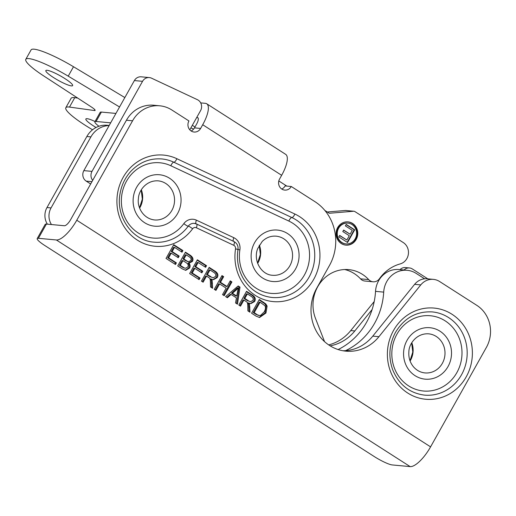 <?xml version="1.0" encoding="UTF-8"?>
<svg xmlns="http://www.w3.org/2000/svg" width="516" height="516" viewBox="0 0 516 516"><rect width="100%" height="100%" fill="white"/><g stroke="black" fill="none" stroke-linecap="round" stroke-linejoin="round"><path stroke-width="0.77" d="M247.506 300.686L250.621 301.705L252.84 300.454C253.659 299.08 253.169 297.758 251.382 296.481L247.37 293.914L246.461 293.83L243.907 298.377L247.506 300.686L250.621 301.705M247.37 293.914L244.816 298.461L243.907 298.377M244.816 298.461L248.422 300.77M240.508 306.143L238.824 305.066L246.545 291.314L252.163 294.92C255.22 296.842 256.02 299.061 254.569 301.557L250.918 303.595L247.996 302.931L248.615 304.259L249.525 304.343L249.983 312.212L247.886 310.871L247.809 306.936C247.777 303.918 247.428 302.253 246.777 301.944L243.939 300.035L240.508 306.143M239.798 305.691L243.023 299.951L243.939 300.035M249.06 311.625L248.615 304.259M248.905 303.021L249.525 304.343M250.447 303.531L253.659 301.473C255.104 298.97 254.304 296.758 251.253 294.829L246.338 291.682M210.122 276.737L213.237 277.756L215.456 276.505C216.275 275.131 215.785 273.809 213.998 272.532L209.986 269.965L209.077 269.881L206.523 274.428L210.122 276.737L213.237 277.756M209.986 269.965L207.432 274.512L206.523 274.428M207.432 274.512L211.038 276.821M203.123 282.2L201.44 281.123L209.161 267.372L214.779 270.971C217.836 272.9 218.636 275.112 217.184 277.614L213.534 279.646L210.612 278.988L211.231 280.311L212.141 280.394L212.598 288.27L210.502 286.922L210.425 282.987C210.386 279.969 210.044 278.305 209.393 277.995L206.555 276.086L203.123 282.2M202.414 281.742L205.639 276.002L206.555 276.086M211.676 287.676L211.231 280.311M211.521 279.072L212.141 280.394M213.063 279.582L216.275 277.524C217.72 275.028 216.92 272.809 213.869 270.887L208.954 267.74M199.105 279.627L189.643 273.564L197.357 259.812L206.535 265.688L205.62 267.314L198.125 262.509L195.77 266.714L202.788 271.21L201.879 272.835L194.855 268.339L192.236 273.016L200.015 278.001L199.105 279.627M198.402 279.169L199.105 277.918L191.32 272.932L193.945 268.255L194.855 268.339M200.015 278.001L199.105 277.918M192.236 273.016L191.32 272.932M201.169 272.384L201.879 271.126L194.855 266.63L197.215 262.425L198.125 262.509M202.788 271.21L201.879 271.126M195.77 266.714L194.855 266.63M204.916 266.862L205.62 265.605L197.151 260.18M206.535 265.688L205.62 265.605M185.702 260.696L188.721 261.722L190.649 260.586C191.649 259.245 191.017 257.884 188.74 256.497L186.212 254.878L185.296 254.794L182.967 258.942L185.702 260.696L188.308 261.651L187.392 261.56M186.212 254.878L183.883 259.026L182.967 258.942M183.883 259.026L186.611 260.78M182.561 267.32L185.566 268.307L187.805 266.959C188.74 265.366 188.101 263.889 185.895 262.528L182.967 260.651L182.058 260.567L179.4 265.295L182.561 267.32L185.566 268.307M182.967 260.651L180.316 265.379L179.4 265.295M180.316 265.379L183.477 267.404M189.004 263.212C190.269 264.766 190.443 266.391 189.527 268.075L185.754 270.32L182.554 269.023L177.723 265.927L185.444 252.176L190.191 255.22C192.894 257.123 193.635 259.193 192.416 261.431L189.004 263.212L188.095 263.121L191.507 261.348C192.726 259.109 191.984 257.039 189.282 255.136L185.238 252.543M185.289 270.249L188.617 267.991C189.527 266.301 189.353 264.682 188.095 263.121M175.485 264.495L166.017 258.432L173.737 244.681L182.909 250.557L182 252.182L174.505 247.377L172.144 251.582L179.168 256.078L178.252 257.703L171.235 253.208L168.609 257.884L176.395 262.87L175.485 264.495M174.776 264.037L175.485 262.786L167.7 257.8L170.319 253.124L171.235 253.208M176.395 262.87L175.485 262.786M168.609 257.884L167.7 257.8M177.549 257.252L178.252 255.994L171.235 251.498L173.589 247.293L174.505 247.377M179.168 256.078L178.252 255.994M172.144 251.582L171.235 251.498M181.29 251.731L182 250.473L173.531 245.048M182.909 250.557L182 250.473M215.946 290.411L214.269 289.334L221.983 275.583L223.667 276.66L220.493 282.31L227.059 286.515L230.233 280.872L231.916 281.942L224.196 295.694L222.519 294.623L226.15 288.141L219.584 283.935L215.946 290.411M215.243 289.96L218.668 283.852L219.584 283.935M223.493 295.242L231 281.859L230.026 281.233M231.916 281.942L231 281.859M227.059 286.515L226.15 286.432L219.584 282.226L222.751 276.576L221.777 275.95M220.493 282.31L219.584 282.226M223.667 276.66L222.751 276.576M236.728 296.055L238.25 287.967L237.334 287.883L231.51 293.217L235.818 295.971L236.728 296.055L232.419 293.301L231.51 293.217M238.25 287.967L236.083 290.16L235.173 290.076M236.083 290.16L232.419 293.301M227.382 297.738L225.608 296.597L238.192 285.967L240.005 287.128L237.463 304.195L235.554 302.969L236.418 297.867L231.11 294.468L227.382 297.738M226.801 297.364L230.194 294.384L231.11 294.468M236.618 303.653L239.095 287.044L237.857 286.251M240.005 287.128L239.095 287.044M255.968 314.341L258.626 315.444L260.522 315.444L264.25 311.864C265.701 308.987 265.863 306.885 264.74 305.569L260.07 302.189L259.161 302.105L253.266 312.606L255.968 314.341L259.535 315.528M260.07 302.189L254.175 312.69L253.266 312.606M254.175 312.69L256.884 314.425M267.114 306.104L265.966 313.006L259.561 317.501L256.162 316.173L251.582 313.238L259.303 299.486L265.817 303.93L267.114 306.104L266.204 306.02L264.901 303.847L259.096 299.854M259.096 317.437L265.05 312.922L266.204 306.02M430.576 446.862A23.904 8.037 122.6 0 1 410.156 466.606L56.354 239.972A23.904 8.037 -57.4 0 0 76.768 220.222L430.576 446.862L486.375 347.429A30.728 28.509 95.3 0 0 476.849 305.375L439.626 281.53A15.977 14.829 95.3 0 0 433.388 279.369A15.977 14.829 95.3 0 0 420.772 284.897L378.931 336.703A41.79 38.771 95.3 0 1 345.92 351.157A41.79 38.771 95.3 0 1 316.656 288.321L329.421 265.579A46.704 43.338 95.3 0 0 314.941 201.659L291.269 186.502L285.135 185.928A7.372 6.843 95.3 0 1 281.742 189.024M56.354 239.972L38.416 238.302A15.364 2.477 -150.7 0 0 37.204 238.585L45.189 224.357A15.364 2.477 29.3 0 1 46.401 224.073L64.332 225.744A7.372 2.477 122.6 0 0 70.634 219.655L126.433 120.222A30.728 28.509 -84.7 0 1 153.652 105.232L159.786 105.806A30.728 28.509 95.3 0 1 171.776 109.953L188.933 120.944A7.372 6.843 95.3 0 0 194.093 132.031A7.372 6.843 95.3 0 0 200.627 128.432L202.704 124.73A23.904 8.037 -57.4 0 0 206.722 103.774L285.671 154.349A23.904 8.037 122.6 0 1 281.652 175.305L279.575 179.007A7.372 6.843 95.3 0 0 284.742 190.094A7.372 6.843 95.3 0 0 291.269 186.502M159.786 105.806A30.728 28.509 95.3 0 0 132.573 120.789L126.433 120.222M76.768 220.222L132.573 120.789M328.679 344.894A44.247 41.054 95.3 0 0 350.745 330.582L374.216 301.518M400.016 269.629A7.372 6.843 -84.7 0 1 405.402 267.572L409.465 267.946A7.372 6.843 95.3 0 0 404.073 270.01M47.382 224.163A15.364 14.255 -84.7 0 1 46.988 207.542L86.849 136.514A23.046 21.382 -84.7 0 1 107.264 125.272L109.192 125.453M109.128 125.569A23.046 21.382 95.3 0 0 90.913 136.888L86.849 136.514M46.988 207.542L51.052 207.922L90.913 136.888M51.052 207.922A15.364 14.255 95.3 0 0 51.445 224.544M409.465 267.946A7.372 6.843 95.3 0 1 412.342 268.946L427.809 278.853M330.117 345.836A44.247 41.054 95.3 0 0 354.808 330.956L372.126 309.516M110.656 122.84L96.099 121.486A15.364 2.477 -150.7 0 0 94.886 121.77A15.364 2.477 -150.7 0 0 98.943 126.265M115.939 113.43L101.381 112.069A15.364 2.477 -150.7 0 0 100.169 112.359L94.886 121.77M191.101 130.961A7.372 6.843 95.3 0 0 194.493 127.865L196.57 124.163A7.372 2.477 122.6 0 0 197.809 117.7A7.372 2.477 122.6 0 0 197.389 117.558L196.719 117.493M342.863 350.745A41.79 38.771 95.3 0 0 372.791 336.129L414.632 284.329A15.977 14.829 -84.7 0 1 427.254 278.801L433.388 279.369M194.977 127.001L192.333 125.311M37.204 238.585A15.364 2.477 -150.7 0 0 44.898 245.577L374.339 456.602A15.364 2.477 -150.7 0 0 392.225 464.935L410.156 466.606M206.722 103.774A23.904 8.037 -57.4 0 0 205.374 103.329L200.698 102.897M324.558 341.644L315.502 318.437A35.03 32.502 -84.7 0 1 348.764 269.629A35.03 32.502 -84.7 0 1 368.701 279.608A7.682 7.127 95.3 0 0 373.074 281.794A7.682 7.127 95.3 0 0 379.441 278.743A40.067 37.178 -84.7 0 1 400.19 263.915A11.675 10.836 95.3 0 0 408.35 254.253A11.675 10.836 95.3 0 0 403.28 242.565L354.898 211.573A2.457 2.283 95.3 0 0 353.57 211.244L329.988 213.218A2.457 2.283 -84.7 0 1 328.653 212.882L324.874 210.464M286.819 186.083L278.808 180.955M189.798 129.819L200.563 110.637A7.682 7.127 95.3 0 0 197.402 99.691L151.562 78.187A7.682 7.127 95.3 0 0 149.35 77.581A7.682 7.127 95.3 0 0 142.545 81.328L92.009 171.383A7.682 7.127 95.3 0 0 92.686 180.355M356.195 239.437A11.675 10.836 95.3 0 0 348.016 221.88A11.675 10.836 95.3 0 0 336.148 232.503A11.675 10.836 95.3 0 0 345.849 245.132A11.675 10.836 95.3 0 0 356.195 239.437M119.557 106.98L68.222 76.155A38.345 6.179 -150.7 0 0 25.8 59.321A38.345 6.179 -150.7 0 0 43.731 75.942L91.551 107.102A7.617 1.226 29.3 0 1 95.118 110.405A7.617 1.226 29.3 0 1 94.389 110.527L69.486 107.083A38.345 6.179 -150.7 0 0 65.822 107.721A38.345 6.179 -150.7 0 0 92.558 129.768M124.84 97.569L73.504 66.738A38.345 6.179 -150.7 0 0 31.083 49.91L25.8 59.321M53.025 77.226A15.364 2.477 -150.7 0 0 72.64 85.604A15.364 2.477 -150.7 0 0 60.449 75.929A15.364 2.477 -150.7 0 0 45.84 70.569A15.364 2.477 -150.7 0 0 53.025 77.226M95.034 121.505A15.364 2.477 -150.7 0 0 85.869 118.97A15.364 2.477 -150.7 0 0 93.054 125.627A15.364 2.477 -150.7 0 0 96.06 127.497M77.697 98.072L74.768 97.666A38.345 6.179 -150.7 0 0 71.105 98.304L65.822 107.721M193.603 129.129A9.604 1.548 -150.7 0 0 190.868 127.916M90.655 183.973L86.224 181.135A7.682 7.127 -84.7 0 1 83.844 170.622L134.379 80.567A7.682 7.127 -84.7 0 1 141.184 76.82L149.35 77.581M373.074 281.794L364.902 281.033A7.682 7.127 -84.7 0 1 360.536 278.846A35.03 32.502 95.3 0 0 344.656 269.526M327.273 211.999L345.398 210.483A2.457 2.283 -84.7 0 1 345.772 210.483L353.944 211.244M354.685 229.82L346.217 224.395L345.378 225.898L352.293 230.33L350.119 234.206L343.637 230.059L342.798 231.555L349.274 235.709L346.855 240.024L339.67 235.419L338.831 236.921L347.565 242.514L354.685 229.82L354.234 229.781L347.21 242.288M339.567 235.606L346.855 240.024M343.533 230.239L350.119 234.206M346.113 224.583L354.234 229.781M347.9 223.105L347.442 223.06A10.449 9.694 95.3 0 0 336.825 232.568A10.449 9.694 95.3 0 0 345.507 243.868L345.965 243.907A10.449 9.694 -84.7 0 1 337.283 232.606A10.449 9.694 -84.7 0 1 347.9 223.105A10.449 9.694 -84.7 0 1 355.214 238.811A10.449 9.694 -84.7 0 1 345.965 243.907M345.623 245.106A11.675 10.836 95.3 0 0 355.737 239.398A11.675 10.836 95.3 0 0 347.79 221.861M338.115 349.545A67.596 62.72 95.3 0 0 375.532 291.359A23.046 21.382 -84.7 0 1 399.023 269.539L407.188 270.3A23.046 21.382 95.3 0 0 383.698 292.12A67.596 62.72 -84.7 0 1 345.552 350.661M424.61 278.808L416.186 273.409A23.046 21.382 95.3 0 0 407.188 270.3M156.69 226.279A25.826 23.962 95.3 0 0 178.046 187.624A25.826 23.962 95.3 0 0 136.514 187.508A25.826 23.962 95.3 0 0 156.69 226.279M252.84 246.532A25.826 23.962 95.3 0 0 278.517 281.285A25.826 23.962 95.3 0 0 293.952 239.559A25.826 23.962 95.3 0 0 252.84 246.532M409.433 370.63A25.826 23.962 95.3 0 0 450.21 361.516A25.826 23.962 95.3 0 0 422.978 328.17A25.826 23.962 95.3 0 0 409.433 370.63M249.892 307.065L248.976 306.981M254.569 301.557L253.659 301.473M252.163 294.92L251.253 294.829M212.502 283.123L211.592 283.032M217.184 277.614L216.275 277.524M214.779 270.971L213.869 270.887M184.651 268.068L183.735 267.985M189.527 268.075L188.617 267.991M192.416 261.431L191.507 261.348M190.191 255.22L189.282 255.136M265.966 313.006L265.05 312.922M265.817 303.93L264.901 303.847M263.67 302.286L262.754 302.202M281.652 175.305L202.704 124.73M235.541 248.912A3.38 3.135 95.3 0 0 233.735 245.287L196.344 227.756A3.38 3.135 95.3 0 0 192.603 228.781A45.782 42.48 -84.7 0 1 135.74 239.037A45.782 42.48 -84.7 0 1 122.247 179.046A45.782 42.48 -84.7 0 1 176.846 158.696L294.862 214.024A45.782 42.48 -84.7 0 1 317.54 270.59A45.782 42.48 -84.7 0 1 266.759 300.454A45.782 42.48 -84.7 0 1 235.541 248.912L237.999 249.396C238.373 245.835 237.018 243.217 233.948 241.533L196.557 224.002A3.993 1.413 -64.9 0 0 196.377 223.957A7.372 6.843 95.3 0 0 194.255 223.376A7.372 6.843 95.3 0 0 188.224 226.195A41.79 38.771 -84.7 0 1 154.058 242.159C132.76 240.875 115.771 217.359 119.951 194.248C121.337 185.683 124.801 178.226 130.329 171.893C139.12 162.392 149.614 158.077 161.811 158.941A41.79 38.771 -84.7 0 1 173.84 162.224A3.993 1.413 -64.9 0 0 176.846 158.696M393.573 330.401A45.782 42.48 -84.7 0 1 467.18 331.162A45.782 42.48 -84.7 0 1 428.88 399.41A45.782 42.48 -84.7 0 1 393.573 330.401M101.381 112.069L96.099 121.486M354.808 330.956L350.745 330.582M396.939 334.181A37.791 35.069 95.3 0 0 426.087 391.147A37.791 35.069 95.3 0 0 457.705 334.813A37.791 35.069 95.3 0 0 396.939 334.181M196.415 220.158L233.806 237.683A11.371 10.546 -84.7 0 1 239.882 249.873A37.791 35.069 95.3 0 0 265.656 292.424A37.791 35.069 95.3 0 0 307.581 267.772A37.791 35.069 95.3 0 0 288.857 221.074L170.835 165.752A37.791 35.069 95.3 0 0 125.769 182.541A37.791 35.069 95.3 0 0 136.908 232.071A37.791 35.069 95.3 0 0 183.851 223.602A11.371 10.546 -84.7 0 1 196.415 220.158A3.993 1.413 115.1 0 0 196.041 223.789M233.735 245.287A3.993 1.413 -64.9 0 0 233.948 241.533M170.835 165.752A3.993 1.413 -64.9 0 1 173.84 162.224L291.863 217.546A3.993 1.413 -64.9 0 0 294.862 214.024M288.857 221.074A3.993 1.413 115.1 0 1 291.863 217.546A41.79 38.771 -84.7 0 1 313.438 266.101A41.79 38.771 -84.7 0 1 272.08 297.48C259.703 296.042 250.079 289.676 243.217 278.395C238.205 269.487 236.463 259.819 237.999 249.396M196.344 227.756A3.993 1.413 -64.9 0 0 196.557 224.002L194.255 223.376M192.603 228.781A3.993 0.813 -143.7 0 0 188.224 226.195A3.993 0.813 36.3 0 1 183.851 223.602M432.273 311.916A41.79 38.771 -84.7 0 1 466.999 357.117A41.79 38.771 -84.7 0 1 424.52 395.127C409.62 393.179 399.029 384.781 392.753 369.933C388.167 356.969 389.103 344.398 395.572 332.22C404.396 317.869 416.625 311.096 432.273 311.916M233.806 237.683A3.993 1.413 -64.9 0 0 233.393 241.275M239.882 249.873L237.702 249.467M198.105 118.016L197.389 117.558M46.401 224.073L38.416 238.302M200.627 128.432L194.493 127.865M420.772 284.897L414.632 284.329M378.931 336.703L372.791 336.129M94.389 110.527L94.847 109.715M73.504 66.738L68.222 76.155M74.768 97.666L69.486 107.083M91.951 181.664L86.224 181.135M83.844 170.622L92.009 171.383M142.545 81.328L134.379 80.567M360.536 278.846L368.701 279.608M353.57 211.244L345.398 210.483M329.247 213.147L329.988 213.218M383.698 292.12L375.532 291.359M156.019 220.022A19.634 18.221 95.3 0 0 174.518 201.272A19.634 18.221 95.3 0 0 158.135 180.852C146.151 180.097 138.449 190.991 138.423 198.731C137.037 206.8 142.951 218.629 154.497 219.951A19.634 18.221 95.3 0 0 156.019 220.022M141.339 189.804A19.634 18.221 -84.7 0 1 139.643 208.045M272.512 275.273A19.634 18.221 95.3 0 0 292.475 257.413A19.634 18.221 95.3 0 0 276.157 236.173C270.894 235.767 266.25 237.528 262.218 241.449L257.671 248.641C252.84 260.799 261.554 274.893 272.512 275.273M259.361 245.132A19.634 18.221 -84.7 0 1 257.665 263.366M424.952 372.92A19.634 18.221 95.3 0 0 444.915 355.06A19.634 18.221 95.3 0 0 428.596 333.82C416.606 333.065 408.911 343.966 408.885 351.699C408.453 357.369 409.91 362.322 413.264 366.553C416.425 370.307 420.321 372.436 424.952 372.92M411.8 342.779A19.634 18.221 -84.7 0 1 410.097 361.013M141.21 190.03L142.339 199.099L139.552 207.8M259.226 245.352L260.361 254.42L257.574 263.121M411.665 342.998L412.794 352.067L410.014 360.768"/></g></svg>
